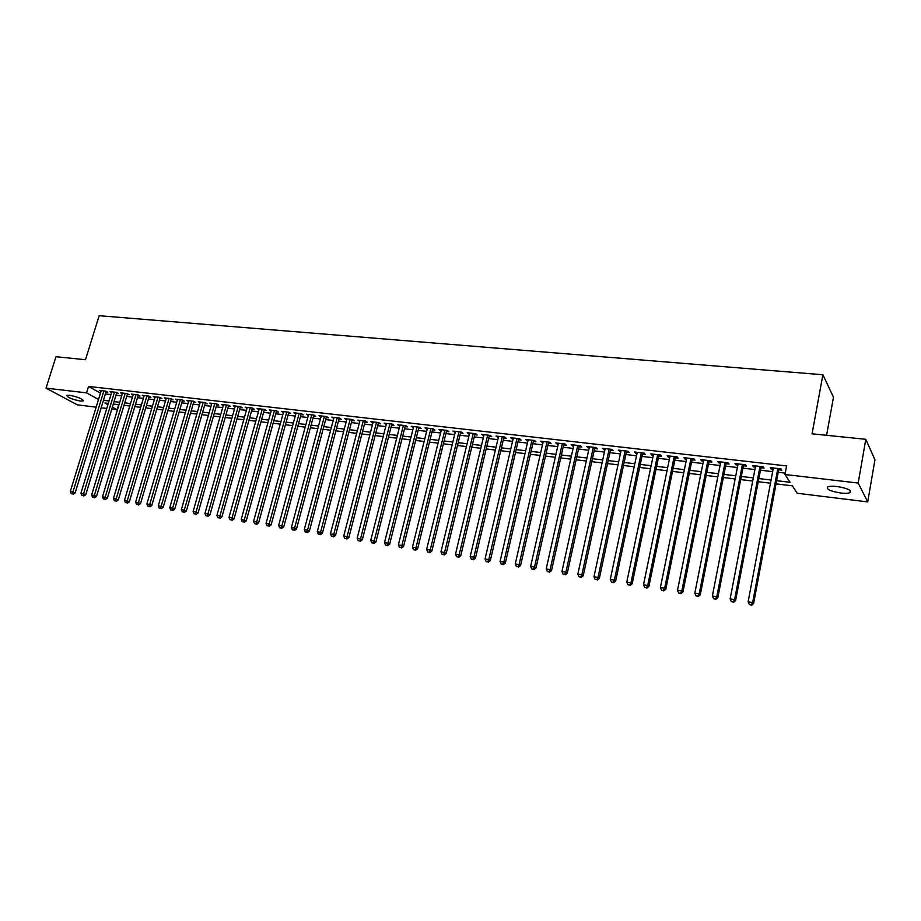 <?xml version="1.0" encoding="UTF-8"?>
<svg xmlns="http://www.w3.org/2000/svg" width="921" height="921" viewBox="0 0 921 921"><rect width="100%" height="100%" fill="white"/><g stroke="black" fill="none" stroke-linecap="round" stroke-linejoin="round"><path stroke-width="1.38" d="M69.639 395.27C78.193 397.02 82.717 398.92 83.212 400.957L80.357 401.061C71.873 399.334 67.36 397.435 66.83 395.385L69.639 395.27M837.062 486.507C847.596 488.303 851.902 490.352 849.991 492.643C848.16 493.38 845.052 493.506 840.666 493.011C830.224 491.227 825.953 489.189 827.829 486.887C829.614 486.15 832.688 486.023 837.062 486.507M826.598 435.299L833.47 397.204L822.89 374.755L99.169 315.707L85.48 359.72L55.985 356.715L46.05 388.132L86.562 392.864L98.524 399.461M822.89 374.755L812.08 433.814L865.798 439.294L874.95 459.775L867.72 501.91L797.195 493.253L792.371 485.828L776.046 483.87M118.625 404.664L117.094 409.73L111.763 409.074M106.755 408.464L101.16 407.773M96.164 407.163L77.237 404.837L46.05 388.132M105.95 392.081L107.803 392.3L105.719 391.126L99.387 390.4L101.022 391.31M116.553 393.313L118.418 393.52L116.357 392.346L109.967 391.609L111.602 392.542M127.259 394.545L129.136 394.764L127.086 393.589L120.639 392.841L122.297 393.785M138.058 395.8L139.969 396.018L137.92 394.833L131.415 394.084L133.085 395.051M148.972 397.055L150.894 397.273L148.868 396.088L142.294 395.339L143.975 396.318M159.989 398.333L161.923 398.551L159.92 397.365L153.277 396.594L154.981 397.596M171.11 399.61L173.067 399.841L171.076 398.643L164.364 397.872L166.079 398.897M182.346 400.911L184.315 401.142L182.335 399.944L175.566 399.161L177.293 400.198M193.686 402.224L195.678 402.454L193.709 401.257L186.871 400.462L188.621 401.521M205.141 403.548L207.156 403.778L205.199 402.581L198.291 401.786L200.064 402.857M216.7 404.883L218.738 405.113L216.803 403.916L209.827 403.11L211.611 404.204M228.385 406.23L230.446 406.472L228.523 405.263L221.477 404.446L223.273 405.574M240.185 407.589L242.258 407.83L240.358 406.622L233.243 405.804L235.051 406.955M252.101 408.97L254.196 409.212L252.319 408.003L245.124 407.174L246.955 408.337M264.143 410.363L266.261 410.605L264.396 409.385L257.132 408.556L258.974 409.753M276.588 410.789L269.254 409.949L271.119 411.169L271.384 410.19L241.221 519.363L246.252 520.849L276.565 410.789L278.441 412.009L276.3 411.768M288.584 413.184L290.748 413.437L288.918 412.217L281.504 411.365L283.392 412.585M300.994 414.623L303.182 414.876L301.374 413.644L293.88 412.781L295.791 414.013M313.531 416.062L315.742 416.327L313.946 415.095L306.382 414.22L308.316 415.463M326.207 417.535L328.44 417.789L326.667 416.557L319.023 415.682L320.98 416.925M339.009 419.009L341.265 419.274L339.504 418.03L331.79 417.144L333.77 418.399M351.937 420.506L354.217 420.77L352.49 419.527L344.684 418.629L346.687 419.895M365.015 422.014L367.318 422.279L365.602 421.035L357.716 420.137L359.754 421.404M378.22 423.545L380.546 423.81L378.865 422.566L370.887 421.645L372.947 422.935M391.575 425.088L393.923 425.352L392.265 424.109L384.207 423.176L386.29 424.477M405.067 426.642L407.45 426.918L405.804 425.663L397.665 424.731L399.772 426.032M418.71 428.219L421.116 428.495L419.492 427.24L411.261 426.296L413.402 427.609M432.502 429.808L434.919 430.095L433.331 428.841L425.007 427.874L427.171 429.198M446.432 431.419L448.884 431.707L447.318 430.441L438.914 429.474L441.101 430.809M460.523 433.043L463.01 433.331L461.467 432.076L452.959 431.097L455.181 432.433M474.764 434.689L477.274 434.988L475.766 433.722L467.166 432.732L469.411 434.079M489.166 436.358L491.71 436.646L490.225 435.38L481.522 434.378L483.801 435.737M503.729 438.039L506.297 438.338L504.835 437.072L496.051 436.059L498.353 437.417M518.454 439.743L521.056 440.042L519.617 438.764L510.729 437.74L513.066 439.121M533.351 441.458L535.976 441.769L534.571 440.491L525.58 439.455L527.952 440.837M548.409 443.197L551.057 443.508L549.687 442.23L540.604 441.182L542.999 442.575M563.64 444.958L566.323 445.269L564.987 443.991L555.789 442.932L558.218 444.336M579.044 446.743L581.761 447.053L580.449 445.776L571.147 444.705L573.61 446.109M594.632 448.539L597.372 448.861L596.094 447.571L586.689 446.489L589.187 447.917M610.393 450.357L613.167 450.68L611.924 449.39L602.415 448.297L604.936 449.736M626.338 452.199L629.147 452.533L627.938 451.232L618.313 450.127L620.869 451.578M642.478 454.065L645.322 454.398L644.147 453.097L634.396 451.981L636.998 453.431M658.803 455.953L661.669 456.286L660.541 454.986L650.675 453.857L653.311 455.319M675.312 457.864L678.224 458.198L677.131 456.897L667.149 455.745L668.266 457.046L669.82 457.23M692.028 459.798L694.975 460.132L693.916 458.831L683.819 457.668L684.902 458.969L686.525 459.153M708.94 461.743L711.921 462.089L710.897 460.788L700.685 459.614L701.733 460.914L703.425 461.11M726.059 463.724L729.075 464.069L728.097 462.768L717.758 461.571L718.76 462.883L720.533 463.09M743.385 465.727L746.447 466.084L745.503 464.771L735.027 463.562L735.994 464.875L737.848 465.082M760.93 467.753L764.016 468.11L763.118 466.797L752.526 465.577L753.447 466.889L755.381 467.108M776.645 480.681L790.068 482.282L785.003 474.499L786.603 465.922L88.554 386.429L100.47 393.106M105.374 393.958L110.969 394.614M115.977 395.201L121.664 395.857M126.684 396.444L132.463 397.112M137.494 397.699L143.354 398.379M148.408 398.966L154.36 399.668M159.414 400.255L165.469 400.957M170.546 401.544L176.694 402.258M181.771 402.857L188.022 403.582M193.111 404.169L199.466 404.918M204.566 405.505L211.024 406.253M216.136 406.852L222.698 407.612M227.821 408.21L234.475 408.993M239.621 409.592L246.391 410.375M251.537 410.973L258.41 411.779M263.579 412.378L270.567 413.184M275.747 413.794L282.839 414.623M288.031 415.221L295.238 416.062M300.442 416.66L307.764 417.524M312.979 418.122L320.427 418.997M325.654 419.596L333.218 420.483M338.456 421.093L346.146 421.991M351.396 422.601L359.202 423.51M364.463 424.12L372.406 425.042M377.679 425.652L385.749 426.596M391.034 427.206L399.23 428.161M404.526 428.783L412.861 429.75M418.169 430.372L426.642 431.35M431.961 431.972L440.56 432.974M445.902 433.595L454.64 434.62M459.993 435.242L468.881 436.266M474.234 436.899L483.272 437.947M488.648 438.569L497.824 439.639M503.211 440.273L512.548 441.355M517.936 441.976L527.434 443.082M532.833 443.715L542.481 444.843M547.891 445.465L557.7 446.604M563.122 447.238L573.104 448.4M578.538 449.034L588.68 450.219M594.126 450.853L604.429 452.05M609.886 452.683L620.374 453.903M625.843 454.537L636.503 455.78M641.972 456.425L652.816 457.679M658.308 458.324L669.325 459.602M674.828 460.247L686.03 461.548M691.544 462.192L702.942 463.516M708.456 464.161L720.049 465.508M725.587 466.153L737.376 467.523M742.913 468.167L754.909 469.56M760.458 470.205L772.661 471.633M778.222 472.277L785.268 473.095M778.682 469.802L781.814 470.171L780.95 468.847L770.221 467.615L771.107 468.927L773.122 469.157M865.798 439.294L858.199 483.053L867.72 501.91M88.554 386.429L86.562 392.864M785.003 474.499L858.199 483.053M103.428 400.336L109.023 401.003M114.031 401.602L119.718 402.281M124.738 402.88L130.517 403.571M135.548 404.169L141.42 404.872M146.462 405.47L152.426 406.184M157.479 406.783L163.547 407.508M168.612 408.118L174.76 408.843M179.848 409.454L186.1 410.202M191.188 410.812L197.543 411.572M202.655 412.171L209.102 412.942M214.225 413.552L220.775 414.335M225.91 414.957L232.564 415.751M237.71 416.361L244.479 417.167M249.637 417.789L256.51 418.606M261.679 419.216L268.667 420.057M273.848 420.678L280.94 421.519M286.143 422.14L293.35 423.004M298.554 423.625L305.887 424.5M311.102 425.122L318.551 426.009M323.778 426.63L331.341 427.54M336.591 428.161L344.281 429.082M349.531 429.704L357.348 430.637M362.609 431.27L370.553 432.214M375.826 432.847L383.896 433.814M389.192 434.436L397.388 435.414M402.696 436.047L411.031 437.049M416.338 437.682L424.811 438.695M430.142 439.329L438.741 440.353M444.083 440.986L452.833 442.034M458.186 442.679L467.074 443.738M472.438 444.371L481.476 445.453M486.852 446.098L496.039 447.192M501.427 447.836L510.764 448.953M516.163 449.598L525.661 450.726M531.072 451.371L540.719 452.522M546.141 453.178L555.95 454.341M561.384 454.997L571.365 456.183M576.799 456.828L586.953 458.048M592.399 458.693L602.714 459.924M608.182 460.581L618.67 461.824M624.139 462.48L634.811 463.758M640.291 464.414L651.135 465.704M656.627 466.36L667.656 467.672M673.159 468.329L684.384 469.675M689.898 470.332L701.307 471.69M706.821 472.346L718.426 473.739M723.964 474.396L735.764 475.8M741.313 476.468L753.309 477.895M758.869 478.563L771.073 480.025M108.287 403.421L104.948 403.018L107.918 404.653M112.362 407.117L117.094 409.73M770.474 483.191L758.259 481.718M752.71 481.05L740.703 479.611M735.154 478.943L723.353 477.515M717.816 476.848L706.211 475.455M700.685 474.787L689.265 473.406M683.75 472.749L672.537 471.391M667.023 470.735L655.994 469.399M650.502 468.743L639.646 467.431M634.166 466.774L623.494 465.485M618.026 464.829L607.526 463.562M602.069 462.906L591.754 461.663M586.297 461.007L576.143 459.786M570.709 459.13L560.728 457.921M555.294 457.265L545.474 456.091M540.063 455.435L530.404 454.272M524.993 453.616L515.495 452.476M510.096 451.831L500.748 450.703M495.371 450.047L486.173 448.941M480.797 448.297L471.759 447.203M466.394 446.558L457.495 445.488M452.153 444.843L443.392 443.795M438.062 443.151L429.451 442.115M424.12 441.47L415.647 440.445M410.329 439.812L401.993 438.799M396.698 438.166L388.489 437.176M383.205 436.542L375.123 435.564M369.851 434.931L361.907 433.975M356.646 433.342L348.829 432.398M343.568 431.765L335.877 430.832M330.639 430.211L323.064 429.29M317.837 428.668L310.389 427.77M305.173 427.137L297.84 426.25M292.636 425.629L285.418 424.754M280.226 424.132L273.134 423.28M267.953 422.658L260.965 421.806M255.796 421.185L248.912 420.356M243.754 419.734L236.985 418.928M231.85 418.307L225.185 417.501M220.05 416.879L213.499 416.096M208.376 415.475L201.918 414.703M196.818 414.082L190.463 413.322M185.374 412.7L179.111 411.952M174.034 411.342L167.875 410.593M162.81 409.983L156.754 409.258M151.7 408.648L145.737 407.934M140.683 407.324L134.823 406.61M129.78 406.011L124.013 405.309M118.982 404.71L113.295 404.02M771.338 467.741L771.107 468.927M753.677 465.715L753.447 466.889M736.224 463.7L735.994 464.875M718.99 461.72L718.76 462.883M701.963 459.763L701.733 460.914M685.132 457.818L684.902 458.969M668.508 455.907L668.266 457.046M652.08 454.018L651.838 455.147M635.835 452.142L635.594 453.27M619.775 450.3L619.545 451.417M603.911 448.469L603.669 449.586M588.231 446.662L587.989 447.779M572.724 444.878L572.482 445.983M557.389 443.116L557.147 444.21M542.239 441.366L541.985 442.46M527.249 439.651L526.996 440.733M512.433 437.935L512.18 439.018M497.777 436.255L497.524 437.325M483.283 434.585L483.03 435.645M468.95 432.939L468.697 433.987M454.767 431.304L454.514 432.352M440.745 429.693L440.491 430.729M426.872 428.092L426.619 429.128M413.149 426.515L412.896 427.54M399.576 424.949L399.311 425.974M386.141 423.407L385.887 424.42M372.855 421.876L372.591 422.889M359.708 420.356L359.443 421.369M346.687 418.859L346.423 419.872M333.816 417.386L333.552 418.376M321.072 415.912L320.807 416.902M308.454 414.462L308.19 415.452M295.975 413.022L295.71 414.013M283.622 411.606L283.346 412.585M777.819 468.49L752.653 602.541L748.128 601.804L773.352 467.972M778.901 468.616L753.608 603.508L752.653 602.541L751.156 604.913L749.337 604.613L751.156 604.913M751.536 605.293L753.608 603.508M748.128 601.804L749.337 604.613M760.021 466.44L734.613 599.606L730.146 598.88L755.6 465.934M761.149 466.567L735.614 600.584L734.613 599.606L733.139 601.966L731.343 601.678L733.139 601.966M733.542 602.357L735.614 600.584M730.146 598.88L731.343 601.678M742.441 464.414L716.803 596.704L712.382 595.991L738.078 463.919M743.615 464.552L717.839 597.683L716.803 596.704L715.341 599.053L713.579 598.765L715.341 599.053M715.767 599.444L717.839 597.683M712.382 595.991L713.579 598.765M725.069 462.423L699.2 593.849L694.837 593.136L720.763 461.928M726.289 462.561L700.282 594.828L699.2 593.849L697.773 596.186L696.023 595.899L697.773 596.186M698.21 596.566L700.282 594.828M694.837 593.136L696.023 595.899M707.915 460.442L681.816 591.017L677.511 590.315L703.656 459.947M709.17 460.592L682.945 591.996L681.816 591.017L680.423 593.343L678.696 593.066L680.423 593.343M680.872 593.734L682.945 591.996M677.511 590.315L678.696 593.066M690.957 458.497L664.651 588.231L660.392 587.54L686.755 458.002M692.258 458.646L665.814 589.21L664.651 588.231L663.27 590.545L661.566 590.257L663.27 590.545M663.742 590.925L665.814 589.21M660.392 587.54L661.566 590.257M674.207 456.563L647.693 585.468L643.491 584.789L670.051 456.079M675.553 456.712L648.902 586.447L647.693 585.468L646.335 587.771L644.654 587.494L646.335 587.771M646.818 588.162L648.902 586.447M643.491 584.789L644.654 587.494M657.652 454.663L630.943 582.74L626.787 582.072L653.542 454.18M659.033 454.813L632.174 583.73L630.943 582.74L629.607 585.031L627.949 584.766L629.607 585.031M630.102 585.422L632.174 583.73M626.787 582.072L627.949 584.766M641.292 452.775L614.388 580.057L610.278 579.39L637.24 452.303M642.708 452.936L615.665 581.036L614.388 580.057L613.075 582.325L611.429 582.06L613.075 582.325M613.593 582.717L615.665 581.036M610.278 579.39L611.429 582.06M625.129 450.91L598.028 577.398L593.976 576.73L621.111 450.45M626.579 451.083L599.341 578.376L598.028 577.398L596.739 579.654L595.116 579.39L596.739 579.654M597.269 580.046L599.341 578.376M593.976 576.73L595.116 579.39M609.149 449.068L581.865 574.762L577.858 574.117L605.178 448.619M610.635 449.241L583.212 575.752L581.865 574.762L580.598 577.018L578.998 576.753L580.598 577.018M581.139 577.409L583.212 575.752M577.858 574.117L578.998 576.753M593.343 447.261L565.897 572.171L561.937 571.527L589.428 446.8M594.874 447.433L567.278 573.15L565.897 572.171L564.654 574.405L563.065 574.151L564.654 574.405M565.206 574.808L567.278 573.15M561.937 571.527L563.065 574.151M577.732 445.453L550.113 569.604L546.199 568.959L573.852 445.016M579.297 445.637L551.529 570.583L550.113 569.604L548.881 571.826L547.316 571.573L548.881 571.826M549.457 572.229L551.529 570.583M546.199 568.959L547.316 571.573M562.294 443.68L534.514 567.06L530.634 566.427L558.46 443.243M563.882 443.864L535.953 568.05L534.514 567.06L533.305 569.282L531.762 569.028L533.305 569.282M533.881 569.673L535.953 568.05M530.634 566.427L531.762 569.028M547.028 441.919L519.087 564.55L515.265 563.928L543.24 441.493M548.663 442.115L520.572 565.54L519.087 564.55L517.901 566.76L516.382 566.519L517.901 566.76M518.5 567.163L520.572 565.54M515.265 563.928L516.382 566.519M531.947 440.192L503.845 562.075L500.068 561.465L528.194 439.754M533.604 440.376L505.353 563.065L503.845 562.075L502.682 564.274L501.174 564.032L502.682 564.274M503.292 564.665L505.353 563.065M500.068 561.465L501.174 564.032M517.026 438.465L488.775 559.623L485.045 559.012L513.319 438.039M518.707 438.661L490.317 560.613L488.775 559.623L487.635 561.81L486.138 561.568L487.635 561.81M488.257 562.213L490.317 560.613M485.045 559.012L486.138 561.568M502.267 436.773L473.878 557.205L470.182 556.595L498.606 436.347M503.983 436.968L475.443 558.195L473.878 557.205L472.761 559.381L471.276 559.139L472.761 559.381M473.382 559.772L475.443 558.195M470.182 556.595L471.276 559.139M487.681 435.092L459.153 554.81L455.504 554.212L484.055 434.677M489.419 435.288L460.753 555.8L459.153 554.81L458.048 556.975L456.586 556.733L458.048 556.975M458.693 557.366L460.753 555.8M455.504 554.212L456.586 556.733M473.244 433.434L444.59 552.439L440.975 551.852L469.664 433.02M475.017 433.63L446.213 553.429L444.59 552.439L443.508 554.592L442.057 554.361L443.508 554.592M444.152 554.995L446.213 553.429M440.975 551.852L442.057 554.361M458.98 431.788L430.199 550.09L426.619 549.515L455.435 431.385M460.776 431.995L431.845 551.092L430.199 550.09L429.128 552.243L427.689 552.013L429.128 552.243M429.785 552.635L431.845 551.092M426.619 549.515L427.689 552.013M444.866 430.165L415.958 547.776L412.424 547.201L441.355 429.762M446.685 430.372L417.627 548.766L415.958 547.776L414.899 549.918L413.494 549.687L414.899 549.918M415.578 550.309L417.627 548.766M412.424 547.201L413.494 549.687M430.901 428.553L401.878 545.485L398.379 544.921L427.436 428.161M432.755 428.772L403.571 546.475L401.878 545.485L400.842 547.615L399.438 547.385L400.842 547.615M401.521 548.018L403.571 546.475M398.379 544.921L399.438 547.385M417.086 426.964L387.948 543.229L384.494 542.665L413.656 426.573M418.963 427.183L389.675 544.219L387.948 543.229L386.924 545.347L385.542 545.117L386.924 545.347M387.614 545.739L389.675 544.219M384.494 542.665L385.542 545.117M403.421 425.398L374.179 540.984L370.749 540.431L400.036 425.007M405.332 425.617L375.918 541.974L374.179 540.984L373.178 543.091L371.808 542.872L373.178 543.091M373.868 543.494L375.918 541.974M370.749 540.431L371.808 542.872M389.905 423.833L360.548 538.773L357.164 538.221L386.555 423.453M391.839 424.063L362.321 539.764L360.548 538.773L359.57 540.869L358.211 540.65L359.57 540.869M360.272 541.26L362.321 539.764M357.164 538.221L358.211 540.65M376.528 422.302L347.079 536.575L343.729 536.034L373.212 421.91M378.485 422.52L348.863 537.565L347.079 536.575L346.1 538.67L344.765 538.451L346.1 538.67M346.826 539.061L348.863 537.565M343.729 536.034L344.765 538.451M363.3 420.77L333.747 534.41L330.432 533.869L360.019 420.402M365.28 421.001L335.555 535.4L333.747 534.41L332.792 536.494L331.468 536.275L332.792 536.494M333.517 536.885L335.555 535.4M330.432 533.869L331.468 536.275M350.21 419.262L320.554 532.257L317.285 531.728L346.952 418.894M352.202 419.492L322.396 533.259L320.554 532.257L319.622 534.33L318.309 534.122L319.622 534.33M320.358 534.733L322.396 533.259M317.285 531.728L318.309 534.122M337.247 417.777L307.51 530.139L304.264 529.61L334.035 417.409M339.273 418.007L309.364 531.129L307.51 530.139L306.578 532.2L305.288 531.993L306.578 532.2M307.326 532.603L309.364 531.129M304.264 529.61L305.288 531.993M324.434 416.304L294.593 528.044L291.393 527.514L321.245 415.935M326.471 416.534L296.481 529.034L294.593 528.044L293.684 530.093L292.406 529.886L293.684 530.093M294.444 530.484L296.481 529.034M291.393 527.514L292.406 529.886M311.735 414.841L281.826 525.96L278.649 525.454L308.593 414.473M313.796 415.072L283.726 526.95L281.826 525.96L280.928 528.009L279.662 527.802L280.928 528.009M281.688 528.401L283.726 526.95M278.649 525.454L279.662 527.802M299.175 413.391L269.185 523.911L266.042 523.393L296.067 413.034M301.259 413.633L271.108 524.901L269.185 523.911L268.31 525.937L267.055 525.741L268.31 525.937M269.07 526.34L271.108 524.901M266.042 523.393L267.055 525.741M286.753 411.963L256.671 521.873L253.574 521.367L283.668 411.606M288.849 412.205L258.617 522.863L256.671 521.873L255.808 523.899L254.564 523.692L255.808 523.899M256.591 524.291L258.617 522.863M253.574 521.367L254.564 523.692M274.446 410.547L244.295 519.858L243.443 521.873L242.223 521.677L243.443 521.873M244.238 522.276L246.252 520.849M241.221 519.363L242.223 521.677M262.266 409.143L232.046 517.867L229.007 517.372L259.238 408.797M264.408 409.396L234.026 518.857L232.046 517.867L231.217 519.87L229.997 519.674L231.217 519.87M232 520.273L234.026 518.857M229.007 517.372L229.997 519.674M250.213 407.761L219.923 515.898L216.919 515.403L247.219 407.416M252.366 408.026L221.915 516.888L219.923 515.898L219.106 517.89L217.897 517.694L219.106 517.89M219.9 518.293L221.915 516.888M216.919 515.403L217.897 517.694M238.274 406.38L207.927 513.941L204.946 513.458L235.316 406.046M240.439 406.679L209.93 514.931L207.927 513.941L207.11 515.933L205.924 515.737L207.11 515.933M207.916 516.324L209.93 514.931M204.946 513.458L205.924 515.737M226.462 405.021L196.046 512.018L193.099 511.535L223.527 404.687M228.638 405.332L198.073 512.997L196.046 512.018L195.252 513.999L194.066 513.803L195.252 513.999M196.058 514.39L198.073 512.997M193.099 511.535L194.066 513.803M214.766 403.674L184.292 510.096L181.368 509.624L211.853 403.34M216.953 404.008L186.33 511.086L184.292 510.096L183.509 512.076L182.335 511.88L183.509 512.076M184.327 512.467L186.33 511.086M181.368 509.624L182.335 511.88M203.184 402.339L172.653 508.208L169.752 507.736L200.306 402.017M205.383 402.684L174.702 509.198L172.653 508.208L171.882 510.176L170.719 509.981L171.882 510.176M172.699 510.568L174.702 509.198M169.752 507.736L170.719 509.981M191.718 401.026L161.129 506.331L158.262 505.871L188.863 400.693M193.928 401.383L163.201 507.321L161.129 506.331L160.369 508.288L159.218 508.104L160.369 508.288M161.198 508.68L163.201 507.321M158.262 505.871L159.218 508.104M180.355 399.714L149.72 504.478L146.888 504.017L177.534 399.392M182.577 400.094L151.804 505.456L149.72 504.478L148.972 506.423L147.832 506.239L148.972 506.423M149.812 506.815L151.804 505.456M146.888 504.017L147.832 506.239M169.107 398.425L138.426 502.636L135.617 502.187L166.321 398.102M171.341 398.816L140.522 503.626L138.426 502.636L137.69 504.581L136.561 504.397L137.69 504.581M138.53 504.973L140.522 503.626M135.617 502.187L136.561 504.397M157.975 397.135L127.236 500.817L124.462 500.368L155.212 396.824M160.219 397.538L129.354 501.807L127.236 500.817L126.511 502.751L125.406 502.567L126.511 502.751M127.363 503.142L129.354 501.807M124.462 500.368L125.406 502.567M146.946 395.869L116.161 499.021L113.41 498.572L144.206 395.558M149.202 396.283L118.291 499.999L116.161 499.021L115.459 500.943L114.354 500.759L115.459 500.943M116.311 501.335L118.291 499.999M113.41 498.572L114.354 500.759M136.02 394.614L105.201 497.236L102.473 496.799L133.303 394.303M138.288 395.04L107.343 498.215L105.201 497.236L104.499 499.147L103.405 498.975L104.499 499.147M105.362 499.539L107.343 498.215M102.473 496.799L103.405 498.975M125.198 393.371L94.345 495.475L91.639 495.038L122.516 393.06M127.478 393.808L96.498 496.454L94.345 495.475L93.654 497.375L92.572 497.202L93.654 497.375M94.518 497.766L96.498 496.454M91.639 495.038L92.572 497.202M114.48 392.139L83.581 493.725L80.91 493.288L111.821 391.828M116.771 392.588L85.757 494.704L83.581 493.725L82.913 495.625L81.842 495.44L82.913 495.625M83.776 496.005L85.757 494.704M80.91 493.288L81.842 495.44M103.866 390.907L72.932 491.987L70.284 491.561L101.229 390.608M106.168 391.379L75.119 492.965L72.932 491.987L72.264 493.875L71.205 493.702L72.264 493.875M73.139 494.266L75.119 492.965M70.284 491.561L71.205 493.702M83.212 400.957L83.385 400.382M849.991 492.643L850.325 490.686"/></g></svg>
